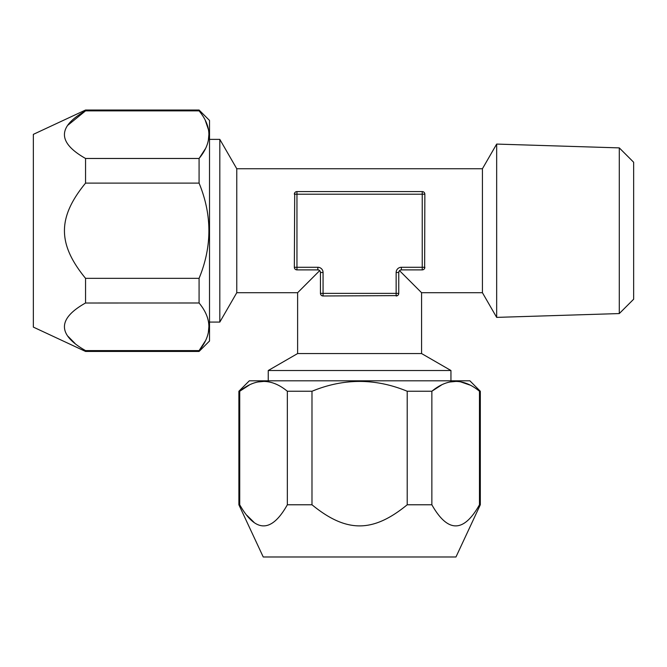 <?xml version="1.0" encoding="UTF-8"?>
<svg xmlns="http://www.w3.org/2000/svg" width="667" height="667" viewBox="0 0 667 667"><rect width="100%" height="100%" fill="white"/><g stroke="black" fill="none" stroke-linecap="round" stroke-linejoin="round"><path stroke-width="1" d="M323.061 272.495L320.452 272.495L320.452 293.372L396.14 293.372L396.14 272.495A5.219 5.219 0 0 1 401.359 267.275L422.236 267.275L422.236 194.189L294.347 194.189A2.61 2.61 0 0 1 296.957 191.579L296.957 267.275L317.842 267.275A5.219 5.219 0 0 1 323.061 272.495L323.061 295.981L397.474 295.614M398.958 271.477L398.749 272.495A2.61 2.61 0 0 1 401.359 269.885L400.35 270.085M398.407 294.664L398.091 295.106M320.452 293.372A2.61 2.61 0 0 0 323.061 295.981L321.727 295.614M321.461 295.431L320.794 294.672M318.859 270.093L317.842 269.885A2.61 2.61 0 0 1 320.452 272.495L320.243 271.477M319.685 270.644L297.615 292.721L297.615 353.56L268.251 370.51L268.251 380.807M399.516 270.644L421.586 292.721L421.586 353.56L297.615 353.56M405.278 276.405L421.586 292.721L482.433 292.721L482.433 168.743L236.768 168.743L236.768 292.721L219.818 322.078L219.818 139.378L209.521 139.378M316.066 274.262L297.615 292.721L236.768 292.721M295.639 269.526L294.972 268.959M294.706 268.584L294.347 267.275A2.61 2.61 0 0 0 296.957 269.885L317.842 269.885A2.61 2.61 0 0 1 320.452 272.495M296.957 269.885L296.957 267.275L294.347 267.275L294.706 192.88M295.081 192.379L295.639 191.938M423.528 191.921L424.204 192.471M424.479 192.855L424.854 194.189A2.61 2.61 0 0 0 422.236 191.579L422.236 194.189L424.854 194.189L424.637 268.301M424.52 268.543L424.062 269.135M294.347 194.189A2.61 2.61 0 0 1 296.957 191.579L422.236 191.579M422.236 269.885A2.61 2.61 0 0 0 424.854 267.275L422.236 267.275L422.236 269.885L401.359 269.885A2.61 2.61 0 0 0 398.749 272.495L398.749 293.372A2.61 2.61 0 0 1 396.14 295.981L396.14 293.372L398.749 293.372M421.586 353.56L450.95 370.51L268.251 370.51M450.95 380.807L450.95 370.51M441.462 385.034L431.857 391.246C447.724 378.164 463.59 378.164 479.473 391.246L480.315 391.246L469.876 380.807L249.325 380.807L238.886 391.246L238.886 504.777L239.728 504.777C255.661 532.925 271.536 532.925 287.344 504.777L287.344 391.246L311.989 391.246C343.713 378.164 375.463 378.164 407.212 391.246L407.212 504.777C372.961 532.816 346.481 533.041 311.989 504.777L287.344 504.777M479.473 391.246L479.473 504.777C463.657 532.925 447.79 532.925 431.857 504.777L431.857 391.246L407.212 391.246M249.266 385.076L239.728 391.246L238.886 391.246M239.728 504.777L239.728 391.246C255.594 378.164 271.469 378.164 287.344 391.246M431.857 504.777L407.212 504.777M315.233 390.003L311.989 391.246L311.989 504.777M238.886 504.777L263.232 556.978L455.97 556.978L480.315 504.777L479.456 504.802M253.894 522.203L246.982 515.399M263.448 381.466L258.362 381.941M469.835 385.026L460.839 381.941M455.578 381.466L450.492 381.941M633.65 162.248L633.65 299.216L619.293 313.565L619.293 147.891L633.65 162.248M482.433 168.743L496.665 144.08L496.665 317.384L619.293 313.565M496.665 144.08L619.293 147.891M482.433 292.721L496.665 317.384M68.134 125.021L85.551 110.864L85.551 110.022L33.35 134.359L33.35 327.105L85.551 351.442L199.083 351.442L199.083 350.6L205.261 341.07M74.929 343.347L68.134 336.443M85.509 303.01L199.083 302.985C212.164 318.868 212.164 334.734 199.083 350.6L85.551 350.6L85.551 351.442M208.404 331.916L208.871 326.88M205.294 148.866L199.083 158.471L85.551 158.471C57.404 142.546 57.404 126.672 85.551 110.864L199.083 110.864C212.164 126.738 212.164 142.613 199.083 158.471L199.083 183.117C212.164 214.874 212.164 246.615 199.083 278.347L199.083 302.985M199.083 351.442L209.521 341.004L209.521 120.46L199.083 110.022L199.083 110.864M85.551 158.471L85.551 183.117L199.083 183.117M85.551 183.117C57.52 217.342 57.295 243.872 85.551 278.347L199.083 278.347L200.325 275.104M85.551 278.347L85.551 302.985C57.404 318.801 57.404 334.667 85.551 350.6M208.404 139.795L208.871 134.751M208.387 129.49L205.311 120.494M209.521 322.078L219.818 322.078M236.768 168.743L219.818 139.378M401.359 267.275L401.359 269.885M396.14 272.495L398.749 272.495M317.842 267.275L317.842 269.885M480.315 391.246L480.315 504.777M85.551 110.022L199.083 110.022"/></g></svg>
